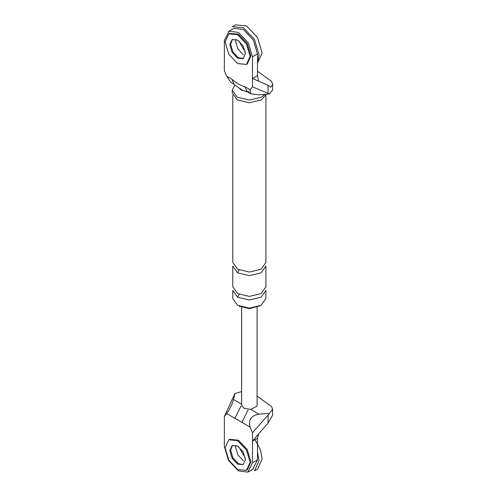 <?xml version="1.0" encoding="UTF-8"?>
<svg xmlns="http://www.w3.org/2000/svg" width="497" height="497" viewBox="0 0 497 497"><rect width="100%" height="100%" fill="white"/><g stroke="black" fill="none" stroke-linecap="round" stroke-linejoin="round"><path stroke-width="0.75" d="M257.086 396.159L271.548 406.509L272.642 409.279L268.063 415.032L268.063 423.109L258.645 433.831L257.477 438.224L252.482 441.106L252.482 432.769L250.159 427.134L234.926 418.344L240.977 406.055M234.926 418.344L226.675 413.579L224.352 416.529L234.938 393.525L241.623 391.586M258.645 433.869L252.482 441.106L252.482 462.757L247.804 472.15L238.417 470.876L228.471 460.384L224.352 446.523L224.352 416.529M232.515 445.318L230.602 450.127L232.894 457.83L238.417 463.664L242.927 464.608L238.417 463.664L232.894 457.83L230.602 450.127L232.515 445.318M268.063 423.109L272.642 415.057M257.477 438.224L257.477 459.874L252.482 462.757M252.805 469.261L257.477 459.874M235.82 445.269L235.603 447.244L237.895 454.941L243.418 460.775L237.895 454.941L235.603 447.244L235.82 445.269M257.086 307.363L257.086 405.024L256.732 406.36L250.718 409.416L243.884 408.18L241.623 404.974M269.275 413.349L258.974 414.181C251.022 415.604 248.084 419.922 250.159 427.134M241.909 422.375L248.015 410.05M226.675 413.579C229.744 409.335 232.012 404.633 233.484 399.47L234.938 393.525M268.063 415.032L252.482 432.769M234.031 28.279L243.418 29.553L253.358 40.052L257.477 53.912L257.477 75.563L252.482 78.451L252.482 56.795L248.363 42.935L238.417 32.442L229.03 31.168L224.352 40.561L224.352 70.549L226.675 76.184L231.857 79.172C236.255 83.092 240.623 85.614 244.978 86.745L250.159 89.74L252.482 86.782L268.063 93.337L268.063 85.26L270.784 87.273L272.642 84.148L271.548 81.378L257.477 71.22M257.477 75.563L258.645 81.26L252.482 78.451L252.482 86.782M243.536 58.447L238.417 57.702L232.894 51.868L230.602 44.165L232.037 39.785M230.695 82.235L234.143 84.229C234.162 84.701 237.131 86.801 243.039 90.516L247.264 91.808L244.978 86.745M234.143 84.229L231.857 79.172M250.159 89.74L250.718 93.796L258.974 94.828L269.275 93.989L268.063 93.337M258.645 81.26L268.063 85.26M230.602 82.185L226.675 76.184M243.418 54.813L237.895 48.979L235.603 41.282L235.82 39.306L235.603 41.282L237.895 48.979L243.418 54.813M249.332 92.044L241.542 90.174L239.691 88.758M266.317 94.231L261.465 99.872L249.357 102.773L237.243 99.872L232.229 92.883L232.229 90.174L234.957 84.825M237.634 297.218L249.357 300.02L261.074 297.218L265.926 290.453L265.926 298.573L261.074 305.338L249.357 308.14L237.634 305.338L232.782 298.573L232.782 290.453L237.634 297.218L239.194 294.404M260.235 305.785L249.357 308.668L239.2 306.239M269.275 93.989L272.642 89.926M265.926 95.374L265.926 262.484L261.074 269.25L249.357 272.052L237.634 269.25L232.782 262.484L232.782 95.374M265.926 266.094L261.074 272.859L249.357 275.661L237.634 272.859L232.782 266.094L232.782 286.844L237.634 293.609L249.357 296.411L261.074 293.609L265.926 286.844L265.926 266.094M264.882 94.349L261.465 97.17L249.357 100.065L237.243 97.17L232.229 90.174M246.475 470.398L247.257 469.951L250.917 461.856L247.257 449.536L238.417 440.205L229.577 439.329L228.794 439.783L225.135 447.872L228.794 460.191L237.634 469.522L246.475 470.398L250.134 462.309L246.475 449.99L237.634 440.659L228.794 439.783M237.634 464.111L243.157 464.658L245.45 459.601L243.157 451.903L237.634 446.07L232.111 445.523L229.825 450.58L232.111 458.277L237.634 464.111M257.477 452.009L259.043 460.775L254.464 470.889L257.589 469.087L262.167 458.967L260.397 449.599L254.998 439.652M245.356 458.184L238.821 446.859M246.475 64.436L247.257 63.989L250.917 55.894L247.257 43.574L238.417 34.243L229.577 33.367L228.794 33.821L225.135 41.91L228.794 54.235L237.634 63.566L246.475 64.436L250.134 56.347L246.475 44.028L237.634 34.697L228.794 33.821M232.515 39.356L230.602 44.165L232.894 51.868L238.417 57.702L242.927 58.646M237.634 58.149L243.157 58.696L245.45 53.639L243.157 45.941L237.634 40.108L232.111 39.561L229.825 44.618L232.111 52.322L237.634 58.149M257.477 63.187L262.167 53.011L257.589 37.61L246.543 25.943L235.491 24.85L232.366 26.652L243.418 27.751L254.464 39.412L259.043 54.813L258.092 60.466M245.356 52.222L238.821 40.897M250.718 409.416L258.974 414.181M233.484 399.47L241.741 404.235M257.477 53.912L252.482 56.795M237.634 272.859L239.194 270.045M272.648 414.871L272.648 409.099M248.363 471.864L253.358 468.975M241.623 405.024L241.623 307.363M250.718 93.796L247.264 91.802M228.471 31.454L233.472 28.565M272.648 89.74L272.648 83.968"/></g></svg>
